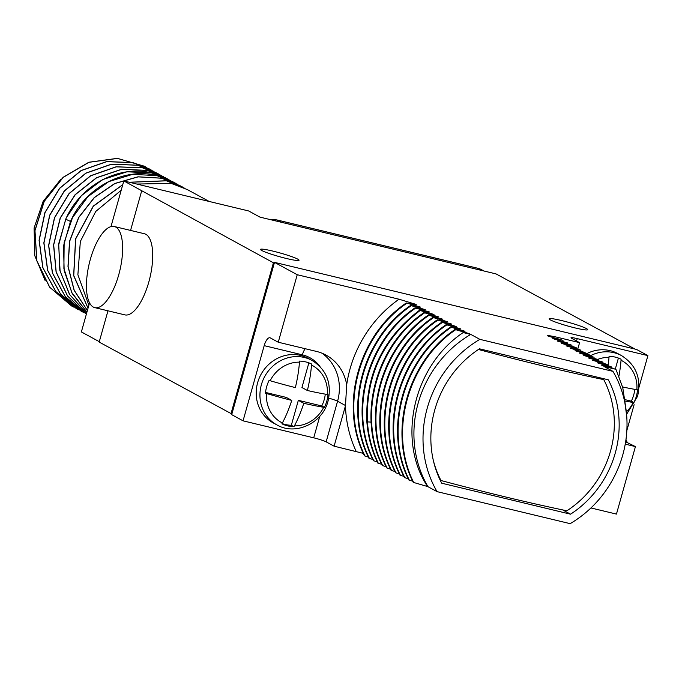 <?xml version="1.0" encoding="UTF-8"?>
<svg xmlns="http://www.w3.org/2000/svg" width="682" height="682" viewBox="0 0 682 682"><rect width="100%" height="100%" fill="white"/><g stroke="black" fill="none" stroke-linecap="round" stroke-linejoin="round"><path stroke-width="1.02" d="M638.991 387.333L647.9 355.62L636.536 349.44L274.505 262.357L274.326 263.005L273.422 262.783L123.817 180.926L248.606 210.943L259.961 217.123L496.01 273.9L635.01 349.073M561.61 320.549A20.025 1.867 -164.3 0 1 587.713 329.679A20.025 1.867 -164.3 0 1 575.25 327.965A20.025 1.867 -164.3 0 1 549.146 318.835A20.025 1.867 -164.3 0 1 561.61 320.549M272.945 251.112A20.025 1.867 -164.3 0 1 299.048 260.243A20.025 1.867 -164.3 0 1 286.585 258.529A20.025 1.867 -164.3 0 1 260.481 249.407A20.025 1.867 -164.3 0 1 272.945 251.112M99.291 341.682L81.371 331.929L89.538 302.876M110.978 226.612L123.817 180.926M209.144 201.446L187.311 189.57L171.063 183.356L136.818 184.055M121.2 190.244L95.744 211.463L80.348 241.445L77.884 274.735L88.865 305.263M173.04 181.804L156.749 175.564C123.834 167.022 85.097 187.593 70.391 221.727L63.528 245.895L64.159 270.669L72.224 293.533L86.929 312.151M177.823 184.404L161.523 178.164L138.02 176.8L114.781 183.475L94.261 197.524L78.635 217.481L69.547 241.275L67.987 266.432L74.142 290.344L87.39 310.515M182.588 187.004L166.297 180.756L129.324 182.247M122.769 184.643L93.306 206.075L75.583 238.819L73.656 275.605L88.021 308.255M86.938 312.126L71.772 292.552L63.895 268.486L64.142 242.587L72.471 217.711L87.927 196.612L108.762 181.608L132.632 174.345L156.869 175.624L175.41 183.151M158.753 174.029L142.436 167.781L116.179 166.775L90.604 175.734L69.087 193.509L54.441 217.797L48.61 245.486L52.386 272.971L65.319 296.721L85.821 313.703M163.51 176.612L147.21 170.372L121.541 169.289L96.452 177.738L75.105 194.685L60.178 218.044L53.563 244.94L56.103 272.041L67.527 295.997L86.452 313.856L67.578 295.971L56.188 271.999L53.682 244.915L60.323 218.044L75.259 194.702L96.597 177.78L121.669 169.349L147.321 170.432L165.862 177.959M168.275 179.213L151.975 172.972L127.005 171.787L102.505 179.647L81.397 195.64L66.18 217.899L58.695 243.832L59.846 270.387L69.521 294.471L86.623 313.251L69.752 294.718L60.084 271.027L58.695 244.855L65.728 219.195C80.433 185.061 119.18 164.481 152.095 173.032L170.636 180.56M86.409 314.018L65.438 296.789L52.505 273.039L48.72 245.546L54.551 217.865L69.197 193.569L90.723 175.803L116.29 166.843L142.547 167.84L161.097 175.368M83.46 312.365L81.107 311.137L60.664 294.189L47.731 270.439L43.955 242.945L49.777 215.265L64.423 190.977L85.949 173.202L111.516 164.243L137.781 165.24L156.323 172.768M88.046 308.196L73.75 275.588L75.693 238.879L93.366 206.203L122.734 184.762M129.503 182.29L166.408 180.824L184.95 188.343M87.407 310.472L74.202 290.285L68.089 266.381L69.683 241.24L78.788 217.473L94.423 197.55L114.934 183.526L138.156 176.86L161.634 178.224L180.184 185.751M71.508 305.911L49.607 287.173L36.777 260.746L34.867 230.618L44.117 201.335L63.085 177.337L88.831 162.248L117.381 158.343L144.413 166.229M149.188 168.829L132.888 162.58L106.631 161.583L81.064 170.543L59.539 188.317L44.893 212.605L39.07 240.286L42.847 267.779L55.779 291.529L76.282 308.511M153.944 171.412L137.662 165.18L111.405 164.183L85.838 173.143L64.313 190.909L49.667 215.205L43.836 242.886L47.621 270.379L60.553 294.13L81.056 311.111M146.775 167.576L144.473 166.263L117.5 158.412L88.941 162.307L63.196 177.397L44.228 201.395L34.978 230.678L36.888 260.814L49.718 287.233L71.559 305.945L73.92 307.164M60.51 179.681L43.119 201.429L34.1 228.01L34.799 255.75L45.234 280.796M78.686 309.764L76.333 308.545L55.89 291.598L42.957 267.838L39.181 240.354L45.012 212.665L59.649 188.377L81.175 170.602L106.75 161.651L133.007 162.648L151.549 170.168M274.326 263.005L231.88 414.008L99.18 342.083L107.969 310.813M141.626 191.071L130.569 230.422M273.422 262.783L230.976 413.795M94.781 307.642L124.849 314.871A41.721 15.695 -76.5 0 0 148.812 282.033A41.721 15.695 -76.5 0 0 144.362 233.738L114.295 226.509A41.721 15.695 -76.5 0 0 90.339 259.348A41.721 15.695 -76.5 0 0 94.781 307.642A41.721 15.695 -76.5 0 0 118.736 274.795A41.721 15.695 -76.5 0 0 114.295 226.509M274.505 262.357L297.233 274.727L278.256 342.228L270.302 337.905A10.017 3.768 103.5 0 0 269.944 337.769A10.017 3.768 103.5 0 0 264.19 345.646L243.056 420.828L313.72 437.827A10.017 0.929 15.7 0 1 326.149 441.851L334.103 446.181L363.353 453.377M231.88 414.008L231.701 414.647L243.056 420.828M590.936 507.954L616.451 514.092L635.428 446.591L625.624 441.817M625.991 439.336A10.017 3.768 -76.5 0 0 627.474 442.26M626.835 430.572L634.107 404.707M470.776 334.402L463.146 332.569C412.917 366.081 396.736 440.64 427.657 486.616L427.972 486.692A108.481 100.007 -61.4 0 1 470.776 334.402L479.864 339.355A108.481 100.007 118.6 0 0 437.06 491.637L427.972 486.692M437.06 491.637L570.161 523.657A108.481 100.007 118.6 0 0 612.965 371.366L603.877 366.422L615.948 369.329L622.777 387.708L626.681 415.722M433.957 314.428L420.121 310.506L429.694 312.049L415.688 308.094L425.261 309.637L411.255 305.681L420.717 307.164L406.259 302.961C358.4 335.339 338.988 405.807 364.495 455.823L368.374 457.068M410.683 305.374C362.833 337.743 343.421 408.22 368.919 458.236L372.798 459.48M415.116 307.787C367.257 340.156 347.854 410.624 373.352 460.64L377.231 461.893M419.549 310.199C382.662 338.349 365.092 375.577 366.865 421.877C367.99 436.48 371.63 450.205 377.785 463.052L381.664 464.297M451.68 324.078L437.844 320.148L447.418 321.691L432.84 317.428L442.874 319.219L428.978 315.331L438.56 316.874L423.982 312.612C376.123 344.981 356.712 415.449 382.218 465.465L386.097 466.71M428.415 315.016C380.556 347.394 361.145 417.861 386.643 467.878L390.522 469.122M432.84 317.428C384.989 349.806 365.578 420.274 391.076 470.29L394.955 471.535M437.273 319.841C389.413 352.21 370.011 422.678 395.509 472.694L399.388 473.947M463.146 332.569L469.463 333.686L454.996 329.483L465.03 331.273L450.563 327.079L460.597 328.869L446.139 324.666L456.164 326.456L441.706 322.254C393.846 354.623 374.444 425.091 399.942 475.107L403.821 476.36M446.139 324.666C398.279 357.036 378.868 427.503 404.366 477.519L408.245 478.764M450.563 327.079C402.712 359.448 383.301 429.916 408.799 479.932L412.678 481.177M454.996 329.483C407.137 361.861 387.734 432.328 413.232 482.344L427.81 486.607M441.706 322.254L451.731 324.044M423.982 312.612L434.008 314.402M406.259 302.961L416.404 304.82L415.108 304.112A108.481 100.007 118.6 0 0 414.503 304.47M297.233 274.727L399.038 299.21L415.108 304.112M647.9 355.62L577.236 338.63A10.017 0.929 -164.3 0 0 571.005 337.769A10.017 0.929 -164.3 0 0 571.627 338.315L579.581 342.637L557.45 337.317C549.291 335.518 546.205 335.126 548.2 336.124L547.791 335.817M548.2 336.124L562.335 340.148L552.761 338.604L567.33 342.867L557.185 341.017L571.201 344.973L561.618 343.43L575.625 347.385L566.051 345.842L580.058 349.798L570.595 348.314L585.054 352.517L575.028 350.727L588.924 354.614L579.342 353.071L593.349 357.027L583.775 355.484L597.782 359.44L588.208 357.897L602.215 361.852L592.641 360.309L606.648 364.256L597.185 362.781L611.072 366.669L601.498 365.126L615.948 369.329M612.965 371.366L479.864 339.355M413.803 482.651C388.305 432.635 407.708 362.168 455.567 329.798M409.37 480.239C383.872 430.223 403.275 359.755 451.134 327.386M404.938 477.826C379.439 427.81 398.851 357.342 446.701 324.973M400.505 475.414C375.006 425.398 394.418 354.93 442.268 322.56M396.08 473.01C370.573 422.993 389.985 352.526 437.844 320.148M391.647 470.597C366.149 420.581 385.552 350.113 433.411 317.744M387.214 468.184C361.716 418.168 381.119 347.701 428.978 315.331M382.781 465.772C357.283 415.756 376.694 345.288 424.545 312.919M378.348 463.359C372.193 450.512 368.553 436.787 367.428 422.192C365.663 375.884 383.224 338.656 420.121 310.506M373.924 460.955C348.425 410.939 367.828 340.471 415.688 308.094M369.491 458.543C343.992 408.527 363.395 338.059 411.255 305.681M365.058 456.13C339.559 406.114 358.971 335.646 406.822 303.277M399.038 299.21A118.498 109.231 118.6 0 0 346.695 384.759L345.476 405.747A118.498 109.231 118.6 0 0 356.234 451.501M334.103 446.181L345.467 405.747M312.006 360.411L308.264 358.374A36.717 33.844 118.6 0 0 257.643 382.67A36.717 33.844 118.6 0 0 273.167 422.874L276.918 424.912C295.604 435.951 322.654 423.13 328.051 401.067C331.964 383.284 326.61 369.729 312.006 360.411A36.717 33.844 -61.4 0 0 261.385 384.708A36.717 33.844 118.6 0 0 276.918 424.912M278.256 342.228L316.439 351.418A46.061 42.463 118.6 0 1 326.047 355.109A46.061 42.463 118.6 0 1 346.695 384.759M307.386 390.496A66.418 6.181 15.7 0 0 327.326 394.486L327.991 394.588A33.375 30.767 118.6 0 1 326.806 401.135A33.375 30.767 118.6 0 1 324.393 407.384L323.728 407.29A66.418 6.181 -164.3 0 1 303.788 403.292A66.418 24.987 103.5 0 1 294.411 425.875L293.933 426.693A33.375 30.767 118.6 0 1 281.913 423.803L282.382 422.976A66.418 24.987 -76.5 0 0 291.768 400.394A66.418 6.181 -164.3 0 1 266.56 393.54L265.477 393.207A33.375 30.767 118.6 0 1 266.662 386.668A33.375 30.767 118.6 0 1 269.075 380.411L270.157 380.735A66.418 6.181 15.7 0 0 295.366 387.598A66.418 24.987 -76.5 0 0 299.483 362.151L299.534 361.102A33.375 30.767 118.6 0 1 311.563 364L311.503 365.049A66.418 24.987 103.5 0 1 307.386 390.496L301.938 387.529L308.869 362.858M324.393 407.384L321.785 405.961A33.375 30.767 118.6 0 0 325.288 394.145M282.058 423.548A33.375 30.767 118.6 0 0 291.325 425.27L298.341 400.325L321.785 405.961M265.545 392.44L286.312 397.427L291.768 400.394M303.788 403.292L298.341 400.325M293.933 426.693L291.325 425.27M589.973 355.97A36.717 33.844 -61.4 0 1 621.541 355.62L617.79 353.583A36.717 33.844 118.6 0 0 586.324 353.881M635.428 446.591L625.232 444.135M562.906 340.463L563.443 341.622M567.33 342.867L567.876 344.035M571.763 345.28L572.309 346.447M576.196 347.692L576.733 348.86M580.629 350.105L581.166 351.273M585.054 352.517L585.599 353.685M589.487 354.921L590.032 356.089M593.92 357.334L594.465 358.502M598.353 359.746L598.89 360.914M602.786 362.159L603.323 363.327M607.21 364.572L607.756 365.74M611.643 366.984L612.189 368.144M622.777 387.708L625.803 408.007M570.544 514.185A100.135 92.309 118.6 0 0 608.318 379.814L479.472 348.817A100.135 92.309 118.6 0 0 441.706 483.197L570.544 514.185L562.71 509.923M440.129 480.043L440.99 480.512A279.808 26.052 15.7 0 0 506.948 497.297A279.808 26.052 15.7 0 0 566.878 510.792A97.799 90.16 -61.4 0 0 603.749 379.618A279.808 26.052 -164.3 0 1 543.818 366.123A279.808 26.052 -164.3 0 1 478.449 349.491M440.99 480.512A97.799 90.16 -61.4 0 1 433.3 460.256M600.765 377.998L603.749 379.618M579.581 342.637L577.748 349.141M608.088 365.833A66.418 24.987 -76.5 0 0 609.009 357.359L609.06 356.311A33.375 30.767 118.6 0 1 621.089 359.209L621.038 360.258A66.418 24.987 103.5 0 1 618.932 376.174M622.564 386.958A66.418 6.181 15.7 0 0 636.86 389.695L637.525 389.797A33.375 30.767 118.6 0 1 636.332 396.336A33.375 30.767 118.6 0 1 633.928 402.593L631.319 401.169A33.375 30.767 118.6 0 0 634.814 389.354M615.317 369.03L618.404 358.067M633.928 402.593L633.263 402.499A66.418 6.181 -164.3 0 1 625.522 401.101M625.317 399.729L631.319 401.169M65.728 219.195L70.51 221.454M366.865 421.877L371.153 422.09M345.527 405.551L337.573 401.221L326.149 441.851M319.781 416.284L313.72 437.827M328.758 398.143A10.017 0.929 -164.3 0 1 337.573 401.221A46.061 42.463 -61.4 0 0 321.947 353.174M264.19 345.646L302.382 354.836A36.052 33.23 -61.4 0 1 319.994 366.524M302.382 354.836A10.017 3.768 103.5 0 1 305.195 348.715M311.503 365.049A32.421 29.889 -61.4 0 1 327.326 394.486M270.157 380.735A32.421 29.889 -61.4 0 1 299.483 362.151M294.411 425.875A32.421 29.889 118.6 0 0 323.728 407.29M266.56 393.54A32.421 29.889 118.6 0 0 282.382 422.976M576.571 341L577.236 338.63M558.226 338.997A118.498 109.231 118.6 0 0 557.45 337.317M621.038 360.258A32.421 29.889 -61.4 0 1 636.86 389.695M597.679 359.405A32.421 29.889 -61.4 0 1 609.009 357.359M626.545 411.715A32.421 29.889 118.6 0 0 633.263 402.499M482.464 270.643L478.474 268.469A13.35 12.31 -61.4 0 1 481.262 269.543L483.93 270.993M281.001 222.179L277.011 220.013L478.474 268.469A10.017 3.768 103.5 0 0 478.125 268.333L481.262 269.543M271.743 219.954A13.35 12.31 -61.4 0 1 277.011 220.013A10.017 3.768 103.5 0 0 276.662 219.877L478.125 268.333M626.647 414.23L637.585 396.276C641.489 378.493 636.144 364.938 621.541 355.62M271.018 219.783L276.662 219.877"/></g></svg>
